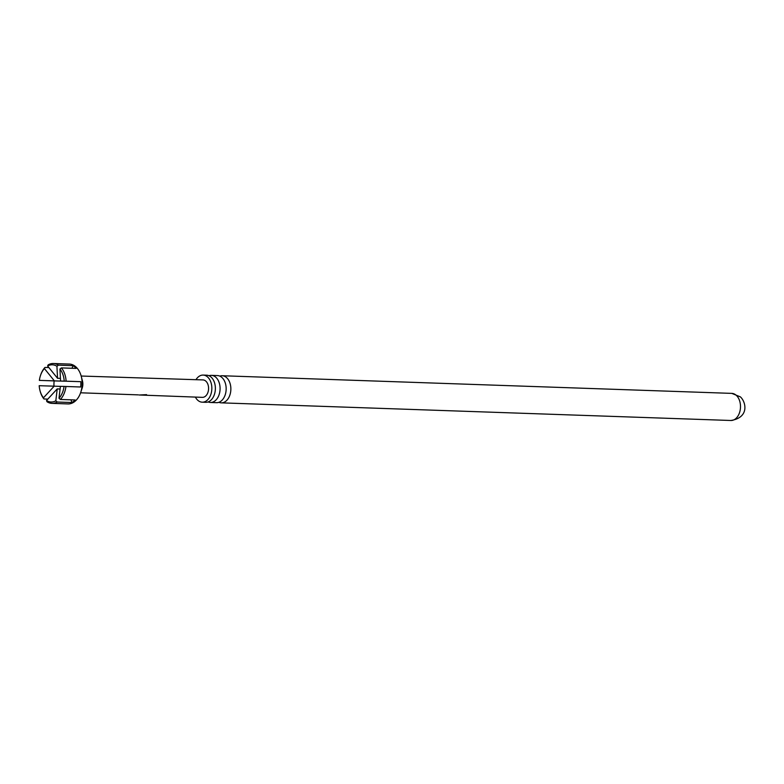 <?xml version="1.0" encoding="UTF-8"?>
<svg xmlns="http://www.w3.org/2000/svg" width="784" height="784" viewBox="0 0 784 784"><rect width="100%" height="100%" fill="white"/><g stroke="black" fill="none" stroke-linecap="round" stroke-linejoin="round"><path stroke-width="1.18" d="M210.455 402.466L216.531 402.682A13.563 9.153 -88 0 0 225.723 392.921A13.563 9.153 -88 0 0 221.95 377.525A13.563 9.153 -88 0 0 217.472 375.575L211.396 375.369A13.563 9.153 92 0 1 215.874 377.31A13.563 9.153 92 0 1 219.647 392.706A13.563 9.153 92 0 1 210.455 402.466A13.563 9.153 92 0 1 208.123 401.937M195.373 397.086A13.563 9.153 -88 0 0 197.744 400.242A13.563 9.153 -88 0 0 202.223 402.182L205.751 402.31A13.563 9.153 -88 0 0 214.934 392.549A13.563 9.153 -88 0 0 211.17 377.153A13.563 9.153 -88 0 0 206.692 375.203L203.164 375.085A13.563 9.153 -88 0 0 195.98 379.691M55.821 400.81L57.203 388.913L46.501 400.546A18.61 12.564 -88 0 0 55.821 400.81L57.212 402.025A19.943 13.455 92 0 1 51.999 403.368L67.983 403.927A19.943 13.455 -88 0 0 80.693 392.48L82.251 387.855A8.379 5.655 -88 0 0 82.487 381.083L81.252 376.359A19.943 13.455 -88 0 0 75.95 366.932A19.943 13.455 -88 0 0 69.364 364.07L53.381 363.511A19.943 13.455 92 0 1 58.398 365.158L56.928 366.265A18.61 12.564 -88 0 0 47.608 366.001L57.546 378.29L56.928 366.265M80.693 392.48A19.943 13.455 -88 0 0 81.252 376.359M59.947 369.019L60.564 381.034L64.219 381.112A18.61 12.564 -88 0 0 59.947 369.019L61.417 367.902L76.126 368.411A19.943 13.455 -88 0 0 74.676 366.883A19.943 13.455 -88 0 0 73.098 365.667L71.991 368.264M61.417 367.902A19.943 13.455 92 0 1 66.111 381.171L64.219 381.112M64.053 386.424L60.397 386.345L59.016 398.243A18.61 12.564 -88 0 0 64.053 386.424L80.644 386.992A19.943 13.455 -88 0 0 80.811 381.681L66.111 381.171M65.944 386.483A19.943 13.455 92 0 1 60.407 399.458L59.016 398.243M57.212 402.025L71.922 402.535A19.943 13.455 -88 0 0 75.117 399.967L60.407 399.458M51.999 403.368A19.943 13.455 92 0 1 46.991 401.731L46.501 400.546M80.585 392.794L138.298 394.871M81.164 376.036L202.978 379.917A8.722 5.89 92 0 1 205.869 381.171A8.722 5.89 92 0 1 208.299 391.079A8.722 5.89 92 0 1 202.38 397.351L139.121 394.989M219.814 376.114A13.563 9.153 92 0 1 222.176 375.742A13.563 9.153 92 0 1 226.654 377.692A13.563 9.153 92 0 1 230.427 393.078A13.563 9.153 92 0 1 221.245 402.849A13.563 9.153 92 0 1 218.903 402.31M202.223 402.182A13.563 9.153 -88 0 0 211.406 392.421A13.563 9.153 -88 0 0 207.642 377.026A13.563 9.153 -88 0 0 203.164 375.085M209.024 375.742A13.563 9.153 92 0 1 211.396 375.369M44.414 368.568A18.61 12.564 -88 0 0 40.494 375.487A18.61 12.564 -88 0 0 39.367 380.387L54.351 380.857L44.414 368.568L44.982 367.422A19.943 13.455 92 0 0 40.67 374.958L40.494 375.487M47.608 366.001L48.167 364.854A19.943 13.455 92 0 1 53.381 363.511M39.367 380.387L54.155 380.906A19.943 13.455 -88 0 0 53.978 386.169M57.546 378.29L60.495 378.388M73.098 365.667L58.398 365.158M57.203 388.913L60.152 389.021M39.2 385.708A18.61 12.564 -88 0 0 39.974 390.53A18.61 12.564 -88 0 0 43.473 397.802L54.184 386.169L39.2 385.708M43.473 397.802L43.963 398.978A19.943 13.455 92 0 1 40.111 391.069L39.974 390.53M43.963 398.978L47.834 399.115M48.892 367.559L44.982 367.422M60.388 386.385L54.184 386.169M80.811 381.681L60.564 381.034M54.155 380.906L64.366 381.171M71.922 402.535L70.962 399.82M54.351 380.857L64.376 381.2M146.598 394.646L139.415 394.989M731.805 393.382L740.38 396.871C746.035 401.908 749.582 417.588 730.864 420.489A13.563 9.153 -88 0 0 740.057 410.728A13.563 9.153 -88 0 0 736.284 395.332A13.563 9.153 -88 0 0 731.805 393.382L222.176 375.742M730.864 420.489L221.245 402.849"/></g></svg>
